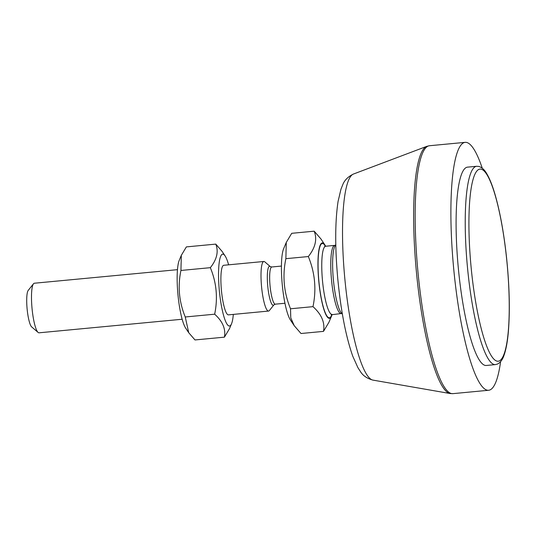 <?xml version="1.0" encoding="UTF-8"?>
<svg xmlns="http://www.w3.org/2000/svg" width="536" height="536" viewBox="0 0 536 536"><rect width="100%" height="100%" fill="white"/><g stroke="black" fill="none" stroke-linecap="round" stroke-linejoin="round"><path stroke-width="0.8" d="M495.432 364.601L486.299 365.472A99.602 18.666 -95.4 0 1 458.32 268.067A99.602 18.666 -95.4 0 1 467.506 167.145L476.638 166.281A99.602 18.666 84.6 0 0 467.358 266.164A99.602 18.666 84.6 0 0 495.432 364.601L497.542 364.038C500.524 362.443 502.721 359.415 504.128 354.973C506.031 349.552 507.411 342.142 508.275 332.742C510.111 311.235 509.502 285.869 506.446 256.644C503.8 232.611 500.055 212.102 495.224 195.111C492.611 186.052 489.864 179.044 486.983 174.086C484.772 170.013 482.058 167.466 478.849 166.448L476.638 166.281A99.602 18.666 84.6 0 1 476.839 166.267M482.266 168.21A124.506 23.329 84.6 0 0 465.161 142.355A124.506 23.329 84.6 0 0 453.557 267.209A124.506 23.329 84.6 0 0 488.651 390.262A124.506 23.329 84.6 0 0 500.591 361.653M294.264 325.747L290.371 319.885A37.868 7.095 -95.4 0 1 282.271 284.75A37.868 7.095 -95.4 0 1 283.631 248.717L286.278 242.406L285.869 258.68C282.291 275.866 283.839 292.562 290.519 308.776L290.767 317.828L294.264 325.747L301.011 333.513L323.483 331.382C325.111 322.652 321.613 314.411 312.984 306.652C316.562 289.467 315.014 272.764 308.334 256.55C315.416 247.612 317.366 239.15 314.183 231.184L320.937 238.956L324.823 244.818A37.868 7.095 84.6 0 0 318.284 274.767A37.868 7.095 84.6 0 0 329.359 318.324A37.868 7.095 84.6 0 0 331.57 315.979A37.868 7.095 84.6 0 0 332.106 314.418A34.237 6.419 -95.4 0 1 332.065 314.424A34.237 6.419 -95.4 0 1 322.484 280.576A34.237 6.419 -95.4 0 1 325.674 246.245L324.736 246.051M261.535 286.452A24.904 4.663 -95.4 0 1 263.853 261.481A24.904 4.663 -95.4 0 1 264.784 261.849L270.278 266.573A19.591 3.672 84.6 0 0 267.725 285.923A19.591 3.672 84.6 0 0 273.206 305.279A19.591 3.672 84.6 0 0 273.909 304.857L269.394 310.525A24.904 4.663 -95.4 0 1 268.549 311.061A24.904 4.663 -95.4 0 1 261.535 286.452M341.144 313.56L342.089 313.754A35.014 6.559 -95.4 0 1 333.365 279.537A35.014 6.559 -95.4 0 1 335.576 245.026L334.685 245.388A34.237 6.419 84.6 0 0 331.496 279.725A34.237 6.419 84.6 0 0 341.077 313.567A34.237 6.419 84.6 0 0 341.144 313.56L331.248 314.779M325.647 246.245A37.868 7.095 84.6 0 0 324.823 244.818M331.57 315.979L328.916 322.297L323.483 331.382M314.183 231.184L291.718 233.314L286.278 242.406M312.984 306.652L290.519 308.776M308.334 256.55L285.869 258.68M182.16 319.248L39.041 332.809A24.904 4.663 -95.4 0 1 38.11 332.434A24.904 4.663 -95.4 0 1 32.019 308.2A24.904 4.663 -95.4 0 1 33.5 283.765A24.904 4.663 -95.4 0 1 34.344 283.229L177.463 269.668M33.5 283.765L28.214 290.405A18.673 3.497 84.6 0 0 27.102 308.729A18.673 3.497 84.6 0 0 31.671 326.906L38.11 332.434M188.732 332.735L185.677 328.132A36.106 6.767 -95.4 0 1 177.952 294.632A36.106 6.767 -95.4 0 1 179.252 260.275L181.315 255.344L180.94 270.459C177.617 286.418 179.058 301.922 185.255 316.977L188.732 332.735L195.004 339.951L224.41 337.164C225.924 329.057 222.675 321.399 214.661 314.197C217.985 298.237 216.551 282.727 210.346 267.672C216.919 259.37 218.728 251.518 215.78 244.115L222.045 251.33L225.1 255.933A36.106 6.767 84.6 0 0 218.862 284.489A36.106 6.767 84.6 0 0 229.421 326.022A36.106 6.767 84.6 0 0 231.525 323.791A36.106 6.767 84.6 0 0 233.314 314.398M223.767 265.28A24.904 4.663 84.6 0 0 222.333 266.821A24.904 4.663 84.6 0 0 221.415 290.251A24.904 4.663 84.6 0 0 226.768 313.614A24.904 4.663 84.6 0 0 228.463 314.86M228.617 264.817A36.106 6.767 84.6 0 0 225.1 255.933M215.78 244.115L186.367 246.902L181.315 255.344M231.525 323.791L229.462 328.722L224.41 337.164M185.255 316.977L214.661 314.197M180.94 270.459L210.346 267.672M417.832 270.593A124.506 23.329 -95.4 0 1 429.437 145.738L426.71 146.375A124.292 23.289 84.6 0 0 416.298 270.74A124.292 23.289 84.6 0 0 450.126 393.531L452.92 393.645A124.506 23.329 -95.4 0 1 417.832 270.593M450.126 393.531L372.949 380.111A103.629 19.417 -95.4 0 1 344.742 277.742A103.629 19.417 -95.4 0 1 353.425 174.053L426.71 146.375M284.951 303.255L275.31 304.167A18.673 3.497 -95.4 0 1 275.276 304.167A18.673 3.497 -95.4 0 1 270.05 285.708A18.673 3.497 -95.4 0 1 271.786 266.982L270.278 266.573M325.406 246.252A37.352 7.002 84.6 0 0 318.86 280.891A37.352 7.002 84.6 0 0 329.312 317.808A37.352 7.002 84.6 0 0 331.871 314.465M470.983 265.856A96.493 18.083 -95.4 0 1 480.169 169.081A96.493 18.083 -95.4 0 1 507.177 264.456A96.493 18.083 -95.4 0 1 497.991 361.231A96.493 18.083 -95.4 0 1 470.983 265.856M465.161 142.355L429.437 145.738M488.651 390.262L452.92 393.645M353.425 174.053C348.018 176.699 344.467 180.257 342.759 184.732L340.97 189.181L338.075 201.402C335.054 221.556 334.946 247.257 337.747 278.506C340.829 310.518 345.82 336.394 352.735 356.132L357.874 367.589L360.467 371.622C362.979 375.703 367.14 378.53 372.949 380.111M281.427 266.07L271.786 266.982M275.31 304.167L273.909 304.857M334.685 245.388L325.674 246.245M263.853 261.481L223.706 265.286M268.549 311.061L228.41 314.867"/></g></svg>
